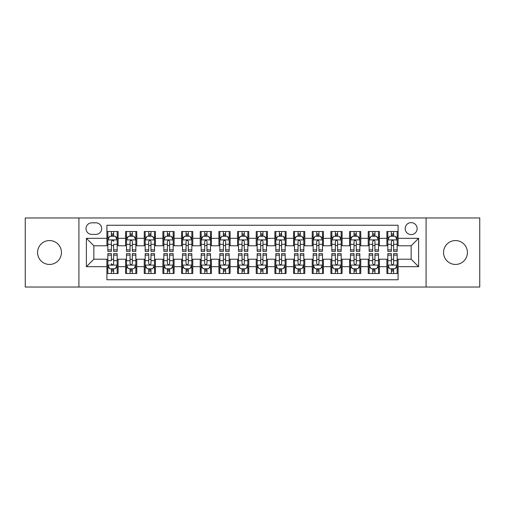 <?xml version="1.0" encoding="UTF-8"?>
<svg xmlns="http://www.w3.org/2000/svg" width="505" height="505" viewBox="0 0 505 505"><rect width="100%" height="100%" fill="white"/><g stroke="black" fill="none" stroke-linecap="round" stroke-linejoin="round"><path stroke-width="0.76" d="M455.485 240.557A11.943 11.943 0 0 0 443.541 252.5A11.943 11.943 0 0 0 455.485 264.443A11.943 11.943 0 0 0 467.428 252.5A11.943 11.943 0 0 0 455.485 240.557M49.515 240.557A11.943 11.943 0 0 0 37.572 252.5A11.943 11.943 0 0 0 49.515 264.443A11.943 11.943 0 0 0 61.459 252.5A11.943 11.943 0 0 0 49.515 240.557M411.152 222.636A5.972 5.972 0 0 0 405.18 228.607A5.972 5.972 0 0 0 411.152 234.579A5.972 5.972 0 0 0 417.13 228.607A5.972 5.972 0 0 0 411.152 222.636M426.087 287.029L479.75 287.029L479.75 217.971L426.087 217.971L426.087 287.029L78.913 287.029L78.913 217.971L25.25 217.971L25.25 287.029L78.913 287.029M398.091 231.505L386.893 231.505L386.893 238.316L379.425 238.316L379.425 245.784L386.893 245.784L386.893 238.316M379.425 238.316L379.425 231.505L368.227 231.505L368.227 238.316L360.759 238.316L360.759 245.784L368.227 245.784L368.227 238.316M360.759 238.316L360.759 231.505L349.561 231.505L349.561 238.316L342.093 238.316L342.093 245.784L349.561 245.784L349.561 238.316M342.093 238.316L342.093 231.505L330.895 231.505L330.895 238.316L323.427 238.316L323.427 245.784L330.895 245.784L330.895 238.316M323.427 238.316L323.427 231.505L312.229 231.505L312.229 238.316L304.761 238.316L304.761 245.784L312.229 245.784L312.229 238.316M304.761 238.316L304.761 231.505L293.563 231.505L293.563 238.316L286.095 238.316L286.095 245.784L293.563 245.784L293.563 238.316M286.095 238.316L286.095 231.505L274.897 231.505L274.897 238.316L267.435 238.316L267.435 245.784L274.897 245.784L274.897 238.316M267.435 238.316L267.435 231.505L256.231 231.505L256.231 238.316L248.769 238.316L248.769 245.784L256.231 245.784L256.231 238.316M248.769 238.316L248.769 231.505L237.565 231.505L237.565 238.316L230.103 238.316L230.103 245.784L237.565 245.784L237.565 238.316M230.103 238.316L230.103 231.505L218.905 231.505L218.905 238.316L211.437 238.316L211.437 245.784L218.905 245.784L218.905 238.316M211.437 238.316L211.437 231.505L200.239 231.505L200.239 238.316L192.771 238.316L192.771 245.784L200.239 245.784L200.239 238.316M192.771 238.316L192.771 231.505L181.573 231.505L181.573 238.316L174.105 238.316L174.105 245.784L181.573 245.784L181.573 238.316M174.105 238.316L174.105 231.505L162.907 231.505L162.907 238.316L155.439 238.316L155.439 245.784L162.907 245.784L162.907 238.316M155.439 238.316L155.439 231.505L144.241 231.505L144.241 238.316L136.773 238.316L136.773 245.784L144.241 245.784L144.241 238.316M136.773 238.316L136.773 231.505L125.575 231.505L125.575 245.784L118.107 245.784L118.107 231.505L106.909 231.505M106.909 273.495L118.107 273.495L118.107 259.216L125.575 259.216L125.575 273.495L136.773 273.495L136.773 259.216L144.241 259.216L144.241 266.684L136.773 266.684M144.241 266.684L144.241 273.495L155.439 273.495L155.439 259.216L162.907 259.216L162.907 266.684L155.439 266.684M162.907 266.684L162.907 273.495L174.105 273.495L174.105 259.216L181.573 259.216L181.573 266.684L174.105 266.684M181.573 266.684L181.573 273.495L192.771 273.495L192.771 259.216L200.239 259.216L200.239 266.684L192.771 266.684M200.239 266.684L200.239 273.495L211.437 273.495L211.437 259.216L218.905 259.216L218.905 266.684L211.437 266.684M218.905 266.684L218.905 273.495L230.103 273.495L230.103 259.216L237.565 259.216L237.565 266.684L230.103 266.684M237.565 266.684L237.565 273.495L248.769 273.495L248.769 259.216L256.231 259.216L256.231 266.684L248.769 266.684M256.231 266.684L256.231 273.495L267.435 273.495L267.435 259.216L274.897 259.216L274.897 266.684L267.435 266.684M274.897 266.684L274.897 273.495L286.095 273.495L286.095 259.216L293.563 259.216L293.563 266.684L286.095 266.684M293.563 266.684L293.563 273.495L304.761 273.495L304.761 259.216L312.229 259.216L312.229 266.684L304.761 266.684M312.229 266.684L312.229 273.495L323.427 273.495L323.427 259.216L330.895 259.216L330.895 266.684L323.427 266.684M330.895 266.684L330.895 273.495L342.093 273.495L342.093 259.216L349.561 259.216L349.561 266.684L342.093 266.684M349.561 266.684L349.561 273.495L360.759 273.495L360.759 259.216L368.227 259.216L368.227 266.684L360.759 266.684M368.227 266.684L368.227 273.495L379.425 273.495L379.425 259.216L386.893 259.216L386.893 266.684L379.425 266.684M91.79 234.396L95.899 234.396A5.789 5.789 0 0 0 101.682 228.607A5.789 5.789 0 0 0 95.899 222.825L91.79 222.825A5.789 5.789 0 0 0 86.008 228.607A5.789 5.789 0 0 0 91.79 234.396M426.087 217.971L78.913 217.971M398.091 238.316L398.091 225.249L106.909 225.249L106.909 245.784L93.848 245.784L93.848 259.216L106.909 259.216L106.909 279.751L398.091 279.751L398.091 259.216L411.152 259.216L411.152 245.784L398.091 245.784L398.091 238.316L418.62 238.316L418.62 266.684L398.091 266.684M106.909 266.684L86.38 266.684L86.38 238.316L106.909 238.316M386.893 266.684L386.893 273.495L398.091 273.495M106.909 236.17L107.843 236.17M111.39 236.17L113.631 236.17M117.179 236.17L118.107 236.17M106.909 245.594L107.843 245.594M111.39 245.594L113.631 245.594M117.179 245.594L118.107 245.594M106.909 259.406L107.843 259.406M111.39 259.406L113.631 259.406M117.179 259.406L118.107 259.406M106.909 268.83L107.843 268.83M111.39 268.83L113.631 268.83M117.179 268.83L118.107 268.83M125.575 245.594L126.509 245.594M130.056 245.594L132.297 245.594M135.845 245.594L136.773 245.594M125.575 236.17L126.509 236.17M130.056 236.17L132.297 236.17M135.845 236.17L136.773 236.17M125.575 259.406L126.509 259.406M130.056 259.406L132.297 259.406M135.845 259.406L136.773 259.406M125.575 268.83L126.509 268.83M130.056 268.83L132.297 268.83M135.845 268.83L136.773 268.83M144.241 259.406L145.175 259.406M148.722 259.406L150.963 259.406M154.505 259.406L155.439 259.406M144.241 268.83L145.175 268.83M148.722 268.83L150.963 268.83M154.505 268.83L155.439 268.83M144.241 236.17L145.175 236.17M148.722 236.17L150.963 236.17M154.505 236.17L155.439 236.17M144.241 245.594L145.175 245.594M148.722 245.594L150.963 245.594M154.505 245.594L155.439 245.594M162.907 259.406L163.841 259.406M167.389 259.406L169.623 259.406M173.171 259.406L174.105 259.406M162.907 268.83L163.841 268.83M167.389 268.83L169.623 268.83M173.171 268.83L174.105 268.83M162.907 236.17L163.841 236.17M167.389 236.17L169.623 236.17M173.171 236.17L174.105 236.17M162.907 245.594L163.841 245.594M167.389 245.594L169.623 245.594M173.171 245.594L174.105 245.594M181.573 259.406L182.507 259.406M186.055 259.406L188.289 259.406M191.837 259.406L192.771 259.406M181.573 268.83L182.507 268.83M186.055 268.83L188.289 268.83M191.837 268.83L192.771 268.83M181.573 236.17L182.507 236.17M186.055 236.17L188.289 236.17M191.837 236.17L192.771 236.17M181.573 245.594L182.507 245.594M186.055 245.594L188.289 245.594M191.837 245.594L192.771 245.594M200.239 259.406L201.173 259.406M204.714 259.406L206.955 259.406M210.503 259.406L211.437 259.406M200.239 268.83L201.173 268.83M204.714 268.83L206.955 268.83M210.503 268.83L211.437 268.83M200.239 236.17L201.173 236.17M204.714 236.17L206.955 236.17M210.503 236.17L211.437 236.17M200.239 245.594L201.173 245.594M204.714 245.594L206.955 245.594M210.503 245.594L211.437 245.594M218.905 259.406L219.833 259.406M223.38 259.406L225.621 259.406M229.169 259.406L230.103 259.406M218.905 268.83L219.833 268.83M223.38 268.83L225.621 268.83M229.169 268.83L230.103 268.83M218.905 236.17L219.833 236.17M223.38 236.17L225.621 236.17M229.169 236.17L230.103 236.17M218.905 245.594L219.833 245.594M223.38 245.594L225.621 245.594M229.169 245.594L230.103 245.594M237.565 259.406L238.499 259.406M242.046 259.406L244.287 259.406M247.835 259.406L248.769 259.406M237.565 268.83L238.499 268.83M242.046 268.83L244.287 268.83M247.835 268.83L248.769 268.83M237.565 236.17L238.499 236.17M242.046 236.17L244.287 236.17M247.835 236.17L248.769 236.17M237.565 245.594L238.499 245.594M242.046 245.594L244.287 245.594M247.835 245.594L248.769 245.594M256.231 259.406L257.165 259.406M260.713 259.406L262.954 259.406M266.501 259.406L267.435 259.406M256.231 268.83L257.165 268.83M260.713 268.83L262.954 268.83M266.501 268.83L267.435 268.83M256.231 236.17L257.165 236.17M260.713 236.17L262.954 236.17M266.501 236.17L267.435 236.17M256.231 245.594L257.165 245.594M260.713 245.594L262.954 245.594M266.501 245.594L267.435 245.594M274.897 259.406L275.831 259.406M279.379 259.406L281.62 259.406M285.167 259.406L286.095 259.406M274.897 268.83L275.831 268.83M279.379 268.83L281.62 268.83M285.167 268.83L286.095 268.83M274.897 236.17L275.831 236.17M279.379 236.17L281.62 236.17M285.167 236.17L286.095 236.17M274.897 245.594L275.831 245.594M279.379 245.594L281.62 245.594M285.167 245.594L286.095 245.594M293.563 259.406L294.497 259.406M298.045 259.406L300.286 259.406M303.827 259.406L304.761 259.406M293.563 268.83L294.497 268.83M298.045 268.83L300.286 268.83M303.827 268.83L304.761 268.83M293.563 236.17L294.497 236.17M298.045 236.17L300.286 236.17M303.827 236.17L304.761 236.17M293.563 245.594L294.497 245.594M298.045 245.594L300.286 245.594M303.827 245.594L304.761 245.594M312.229 259.406L313.163 259.406M316.711 259.406L318.945 259.406M322.493 259.406L323.427 259.406M312.229 268.83L313.163 268.83M316.711 268.83L318.945 268.83M322.493 268.83L323.427 268.83M312.229 236.17L313.163 236.17M316.711 236.17L318.945 236.17M322.493 236.17L323.427 236.17M312.229 245.594L313.163 245.594M316.711 245.594L318.945 245.594M322.493 245.594L323.427 245.594M330.895 259.406L331.829 259.406M335.377 259.406L337.611 259.406M341.159 259.406L342.093 259.406M330.895 268.83L331.829 268.83M335.377 268.83L337.611 268.83M341.159 268.83L342.093 268.83M330.895 236.17L331.829 236.17M335.377 236.17L337.611 236.17M341.159 236.17L342.093 236.17M330.895 245.594L331.829 245.594M335.377 245.594L337.611 245.594M341.159 245.594L342.093 245.594M349.561 259.406L350.495 259.406M354.037 259.406L356.277 259.406M359.825 259.406L360.759 259.406M349.561 268.83L350.495 268.83M354.037 268.83L356.277 268.83M359.825 268.83L360.759 268.83M349.561 236.17L350.495 236.17M354.037 236.17L356.277 236.17M359.825 236.17L360.759 236.17M349.561 245.594L350.495 245.594M354.037 245.594L356.277 245.594M359.825 245.594L360.759 245.594M368.227 259.406L369.155 259.406M372.703 259.406L374.944 259.406M378.491 259.406L379.425 259.406M368.227 268.83L369.155 268.83M372.703 268.83L374.944 268.83M378.491 268.83L379.425 268.83M368.227 236.17L369.155 236.17M372.703 236.17L374.944 236.17M378.491 236.17L379.425 236.17M368.227 245.594L369.155 245.594M372.703 245.594L374.944 245.594M378.491 245.594L379.425 245.594M386.893 259.406L387.821 259.406M391.369 259.406L393.61 259.406M397.157 259.406L398.091 259.406M386.893 268.83L387.821 268.83M391.369 268.83L393.61 268.83M397.157 268.83L398.091 268.83M386.893 236.17L387.821 236.17M391.369 236.17L393.61 236.17M397.157 236.17L398.091 236.17M386.893 245.594L387.821 245.594M391.369 245.594L393.61 245.594M397.157 245.594L398.091 245.594M93.848 245.784L86.38 238.316M93.848 259.216L86.38 266.684M418.62 238.316L411.152 245.784M418.62 266.684L411.152 259.216M113.631 231.505L113.631 236.264L113.631 233.929L111.39 233.929M117.179 249.861L113.631 249.861L113.631 251.383L117.179 251.383L117.179 239.995L115.31 236.264L109.711 236.264L107.843 239.995L107.843 244.319L107.843 231.505M107.843 247.69L107.843 248.952M107.843 237.325L107.843 233.929M107.843 249.861L107.843 251.383L111.39 251.383L111.39 249.861L107.843 249.861L107.843 244.319L111.39 244.319L111.39 247.69M117.179 237.325L117.179 233.929M113.631 249.861L113.631 244.319L117.179 244.319L117.179 231.505M111.39 236.264L111.39 231.505M113.631 247.69L113.631 248.952M111.39 249.861L111.39 241.396C112.135 239.957 112.886 239.957 113.631 241.396L113.631 239.9M111.39 273.495L111.39 268.736L111.39 271.071L113.631 271.071M107.843 255.139L111.39 255.139L111.39 253.617L107.843 253.617L107.843 265.005L109.711 268.736L115.31 268.736L117.179 265.005L117.179 260.681L117.179 273.495M117.179 257.31L117.179 256.048M117.179 267.675L117.179 271.071M117.179 255.139L117.179 253.617L113.631 253.617L113.631 255.139L117.179 255.139L117.179 260.681L113.631 260.681L113.631 257.31M107.843 267.675L107.843 271.071M111.39 255.139L111.39 260.681L107.843 260.681L107.843 273.495M113.631 268.736L113.631 273.495M111.39 257.31L111.39 256.048M113.631 255.139L113.631 263.604C112.88 265.043 112.135 265.043 111.39 263.604L111.39 265.1M132.297 233.929L130.056 233.929M135.845 249.861L132.297 249.861L132.297 251.383L135.845 251.383L135.845 239.995L133.976 236.264L128.377 236.264L126.509 239.995L126.509 251.383L130.056 251.383L130.056 249.861L126.509 249.861M126.509 239.995L126.509 231.505M135.845 239.995L135.845 231.505M130.056 236.264L130.056 231.505M132.297 231.505L132.297 236.264M132.297 249.861L132.297 241.396C131.553 239.957 130.801 239.957 130.056 241.396L130.056 249.861M150.963 233.929L148.722 233.929M154.505 249.861L150.963 249.861L150.963 251.383L154.505 251.383L154.505 239.995L152.643 236.264L147.043 236.264L145.175 239.995L145.175 251.383L148.722 251.383L148.722 249.861L145.175 249.861M145.175 239.995L145.175 231.505M154.505 239.995L154.505 231.505M148.722 236.264L148.722 231.505M150.963 231.505L150.963 236.264M150.963 249.861L150.963 241.396C150.212 239.957 149.467 239.957 148.722 241.396L148.722 249.861M169.623 233.929L167.389 233.929M173.171 249.861L169.623 249.861L169.623 251.383L173.171 251.383L173.171 239.995L171.309 236.264L165.709 236.264L163.841 239.995L163.841 251.383L167.389 251.383L167.389 249.861L163.841 249.861M163.841 239.995L163.841 231.505M173.171 239.995L173.171 231.505M167.389 236.264L167.389 231.505M169.623 231.505L169.623 236.264M169.623 249.861L169.623 241.396C168.878 239.957 168.133 239.957 167.389 241.396L167.389 249.861M188.289 233.929L186.055 233.929M191.837 249.861L188.289 249.861L188.289 251.383L191.837 251.383L191.837 239.995L189.968 236.264L184.369 236.264L182.507 239.995L182.507 251.383L186.055 251.383L186.055 249.861L182.507 249.861M182.507 239.995L182.507 231.505M191.837 239.995L191.837 231.505M186.055 236.264L186.055 231.505M188.289 231.505L188.289 236.264M188.289 249.861L188.289 241.396C187.544 239.957 186.799 239.957 186.055 241.396L186.055 249.861M130.056 271.071L132.297 271.071M126.509 255.139L130.056 255.139L130.056 253.617L126.509 253.617L126.509 265.005L128.377 268.736L133.976 268.736L135.845 265.005L135.845 253.617L132.297 253.617L132.297 255.139L135.845 255.139M135.845 265.005L135.845 273.495M126.509 265.005L126.509 273.495M132.297 268.736L132.297 273.495M130.056 273.495L130.056 268.736M130.056 255.139L130.056 263.604C130.801 265.043 131.546 265.043 132.297 263.604L132.297 255.139M148.722 271.071L150.963 271.071M145.175 255.139L148.722 255.139L148.722 253.617L145.175 253.617L145.175 265.005L147.043 268.736L152.643 268.736L154.505 265.005L154.505 253.617L150.963 253.617L150.963 255.139L154.505 255.139M154.505 265.005L154.505 273.495M145.175 265.005L145.175 273.495M150.963 268.736L150.963 273.495M148.722 273.495L148.722 268.736M148.722 255.139L148.722 263.604C149.467 265.043 150.212 265.043 150.963 263.604L150.963 255.139M167.389 271.071L169.623 271.071M163.841 255.139L167.389 255.139L167.389 253.617L163.841 253.617L163.841 265.005L165.709 268.736L171.309 268.736L173.171 265.005L173.171 253.617L169.623 253.617L169.623 255.139L173.171 255.139M173.171 265.005L173.171 273.495M163.841 265.005L163.841 273.495M169.623 268.736L169.623 273.495M167.389 273.495L167.389 268.736M167.389 255.139L167.389 263.604C168.133 265.043 168.878 265.043 169.623 263.604L169.623 255.139M186.055 271.071L188.289 271.071M182.507 255.139L186.055 255.139L186.055 253.617L182.507 253.617L182.507 265.005L184.369 268.736L189.968 268.736L191.837 265.005L191.837 253.617L188.289 253.617L188.289 255.139L191.837 255.139M191.837 265.005L191.837 273.495M182.507 265.005L182.507 273.495M188.289 268.736L188.289 273.495M186.055 273.495L186.055 268.736M186.055 255.139L186.055 263.604C186.799 265.043 187.544 265.043 188.289 263.604L188.289 255.139M206.955 233.929L204.714 233.929M210.503 249.861L206.955 249.861L206.955 251.383L210.503 251.383L210.503 239.995L208.634 236.264L203.035 236.264L201.173 239.995L201.173 251.383L204.714 251.383L204.714 249.861L201.173 249.861M201.173 239.995L201.173 231.505M210.503 239.995L210.503 231.505M204.714 236.264L204.714 231.505M206.955 231.505L206.955 236.264M206.955 249.861L206.955 241.396C206.21 239.957 205.466 239.957 204.714 241.396L204.714 249.861M204.714 271.071L206.955 271.071M201.173 255.139L204.714 255.139L204.714 253.617L201.173 253.617L201.173 265.005L203.035 268.736L208.634 268.736L210.503 265.005L210.503 253.617L206.955 253.617L206.955 255.139L210.503 255.139M210.503 265.005L210.503 273.495M201.173 265.005L201.173 273.495M206.955 268.736L206.955 273.495M204.714 273.495L204.714 268.736M204.714 255.139L204.714 263.604C205.466 265.043 206.21 265.043 206.955 263.604L206.955 255.139M225.621 233.929L223.38 233.929M229.169 249.861L225.621 249.861L225.621 251.383L229.169 251.383L229.169 239.995L227.3 236.264L221.701 236.264L219.833 239.995L219.833 251.383L223.38 251.383L223.38 249.861L219.833 249.861M219.833 239.995L219.833 231.505M229.169 239.995L229.169 231.505M223.38 236.264L223.38 231.505M225.621 231.505L225.621 236.264M225.621 249.861L225.621 241.396C224.876 239.957 224.132 239.957 223.38 241.396L223.38 249.861M223.38 271.071L225.621 271.071M219.833 255.139L223.38 255.139L223.38 253.617L219.833 253.617L219.833 265.005L221.701 268.736L227.3 268.736L229.169 265.005L229.169 253.617L225.621 253.617L225.621 255.139L229.169 255.139M229.169 265.005L229.169 273.495M219.833 265.005L219.833 273.495M225.621 268.736L225.621 273.495M223.38 273.495L223.38 268.736M223.38 255.139L223.38 263.604C224.125 265.043 224.876 265.043 225.621 263.604L225.621 255.139M244.287 233.929L242.046 233.929M247.835 249.861L244.287 249.861L244.287 251.383L247.835 251.383L247.835 239.995L245.967 236.264L240.367 236.264L238.499 239.995L238.499 251.383L242.046 251.383L242.046 249.861L238.499 249.861M238.499 239.995L238.499 231.505M247.835 239.995L247.835 231.505M242.046 236.264L242.046 231.505M244.287 231.505L244.287 236.264M244.287 249.861L244.287 241.396C243.543 239.957 242.798 239.957 242.046 241.396L242.046 249.861M242.046 271.071L244.287 271.071M238.499 255.139L242.046 255.139L242.046 253.617L238.499 253.617L238.499 265.005L240.367 268.736L245.967 268.736L247.835 265.005L247.835 253.617L244.287 253.617L244.287 255.139L247.835 255.139M247.835 265.005L247.835 273.495M238.499 265.005L238.499 273.495M244.287 268.736L244.287 273.495M242.046 273.495L242.046 268.736M242.046 255.139L242.046 263.604C242.791 265.043 243.543 265.043 244.287 263.604L244.287 255.139M262.954 233.929L260.713 233.929M266.501 249.861L262.954 249.861L262.954 251.383L266.501 251.383L266.501 239.995L264.633 236.264L259.033 236.264L257.165 239.995L257.165 251.383L260.713 251.383L260.713 249.861L257.165 249.861M257.165 239.995L257.165 231.505M266.501 239.995L266.501 231.505M260.713 236.264L260.713 231.505M262.954 231.505L262.954 236.264M262.954 249.861L262.954 241.396C262.209 239.957 261.457 239.957 260.713 241.396L260.713 249.861M260.713 271.071L262.954 271.071M257.165 255.139L260.713 255.139L260.713 253.617L257.165 253.617L257.165 265.005L259.033 268.736L264.633 268.736L266.501 265.005L266.501 253.617L262.954 253.617L262.954 255.139L266.501 255.139M266.501 265.005L266.501 273.495M257.165 265.005L257.165 273.495M262.954 268.736L262.954 273.495M260.713 273.495L260.713 268.736M260.713 255.139L260.713 263.604C261.457 265.043 262.202 265.043 262.954 263.604L262.954 255.139M281.62 233.929L279.379 233.929M285.167 249.861L281.62 249.861L281.62 251.383L285.167 251.383L285.167 239.995L283.299 236.264L277.7 236.264L275.831 239.995L275.831 251.383L279.379 251.383L279.379 249.861L275.831 249.861M275.831 239.995L275.831 231.505M285.167 239.995L285.167 231.505M279.379 236.264L279.379 231.505M281.62 231.505L281.62 236.264M281.62 249.861L281.62 241.396C280.875 239.957 280.123 239.957 279.379 241.396L279.379 249.861M279.379 271.071L281.62 271.071M275.831 255.139L279.379 255.139L279.379 253.617L275.831 253.617L275.831 265.005L277.7 268.736L283.299 268.736L285.167 265.005L285.167 253.617L281.62 253.617L281.62 255.139L285.167 255.139M285.167 265.005L285.167 273.495M275.831 265.005L275.831 273.495M281.62 268.736L281.62 273.495M279.379 273.495L279.379 268.736M279.379 255.139L279.379 263.604C280.123 265.043 280.868 265.043 281.62 263.604L281.62 255.139M300.286 233.929L298.045 233.929M303.827 249.861L300.286 249.861L300.286 251.383L303.827 251.383L303.827 239.995L301.965 236.264L296.366 236.264L294.497 239.995L294.497 251.383L298.045 251.383L298.045 249.861L294.497 249.861M294.497 239.995L294.497 231.505M303.827 239.995L303.827 231.505M298.045 236.264L298.045 231.505M300.286 231.505L300.286 236.264M300.286 249.861L300.286 241.396C299.534 239.957 298.79 239.957 298.045 241.396L298.045 249.861M298.045 271.071L300.286 271.071M294.497 255.139L298.045 255.139L298.045 253.617L294.497 253.617L294.497 265.005L296.366 268.736L301.965 268.736L303.827 265.005L303.827 253.617L300.286 253.617L300.286 255.139L303.827 255.139M303.827 265.005L303.827 273.495M294.497 265.005L294.497 273.495M300.286 268.736L300.286 273.495M298.045 273.495L298.045 268.736M298.045 255.139L298.045 263.604C298.79 265.043 299.534 265.043 300.286 263.604L300.286 255.139M318.945 233.929L316.711 233.929M322.493 249.861L318.945 249.861L318.945 251.383L322.493 251.383L322.493 239.995L320.631 236.264L315.032 236.264L313.163 239.995L313.163 251.383L316.711 251.383L316.711 249.861L313.163 249.861M313.163 239.995L313.163 231.505M322.493 239.995L322.493 231.505M316.711 236.264L316.711 231.505M318.945 231.505L318.945 236.264M318.945 249.861L318.945 241.396C318.2 239.957 317.456 239.957 316.711 241.396L316.711 249.861M316.711 271.071L318.945 271.071M313.163 255.139L316.711 255.139L316.711 253.617L313.163 253.617L313.163 265.005L315.032 268.736L320.631 268.736L322.493 265.005L322.493 253.617L318.945 253.617L318.945 255.139L322.493 255.139M322.493 265.005L322.493 273.495M313.163 265.005L313.163 273.495M318.945 268.736L318.945 273.495M316.711 273.495L316.711 268.736M316.711 255.139L316.711 263.604C317.456 265.043 318.2 265.043 318.945 263.604L318.945 255.139M337.611 233.929L335.377 233.929M341.159 249.861L337.611 249.861L337.611 251.383L341.159 251.383L341.159 239.995L339.291 236.264L333.691 236.264L331.829 239.995L331.829 251.383L335.377 251.383L335.377 249.861L331.829 249.861M331.829 239.995L331.829 231.505M341.159 239.995L341.159 231.505M335.377 236.264L335.377 231.505M337.611 231.505L337.611 236.264M337.611 249.861L337.611 241.396C336.867 239.957 336.122 239.957 335.377 241.396L335.377 249.861M335.377 271.071L337.611 271.071M331.829 255.139L335.377 255.139L335.377 253.617L331.829 253.617L331.829 265.005L333.691 268.736L339.291 268.736L341.159 265.005L341.159 253.617L337.611 253.617L337.611 255.139L341.159 255.139M341.159 265.005L341.159 273.495M331.829 265.005L331.829 273.495M337.611 268.736L337.611 273.495M335.377 273.495L335.377 268.736M335.377 255.139L335.377 263.604C336.122 265.043 336.867 265.043 337.611 263.604L337.611 255.139M356.277 233.929L354.037 233.929M359.825 249.861L356.277 249.861L356.277 251.383L359.825 251.383L359.825 239.995L357.957 236.264L352.357 236.264L350.495 239.995L350.495 251.383L354.037 251.383L354.037 249.861L350.495 249.861M350.495 239.995L350.495 231.505M359.825 239.995L359.825 231.505M354.037 236.264L354.037 231.505M356.277 231.505L356.277 236.264M356.277 249.861L356.277 241.396C355.533 239.957 354.788 239.957 354.037 241.396L354.037 249.861M354.037 271.071L356.277 271.071M350.495 255.139L354.037 255.139L354.037 253.617L350.495 253.617L350.495 265.005L352.357 268.736L357.957 268.736L359.825 265.005L359.825 253.617L356.277 253.617L356.277 255.139L359.825 255.139M359.825 265.005L359.825 273.495M350.495 265.005L350.495 273.495M356.277 268.736L356.277 273.495M354.037 273.495L354.037 268.736M354.037 255.139L354.037 263.604C354.788 265.043 355.533 265.043 356.277 263.604L356.277 255.139M374.944 233.929L372.703 233.929M378.491 249.861L374.944 249.861L374.944 251.383L378.491 251.383L378.491 239.995L376.623 236.264L371.023 236.264L369.155 239.995L369.155 251.383L372.703 251.383L372.703 249.861L369.155 249.861M369.155 239.995L369.155 231.505M378.491 239.995L378.491 231.505M372.703 236.264L372.703 231.505M374.944 231.505L374.944 236.264M374.944 249.861L374.944 241.396C374.199 239.957 373.454 239.957 372.703 241.396L372.703 249.861M372.703 271.071L374.944 271.071M369.155 255.139L372.703 255.139L372.703 253.617L369.155 253.617L369.155 265.005L371.023 268.736L376.623 268.736L378.491 265.005L378.491 253.617L374.944 253.617L374.944 255.139L378.491 255.139M378.491 265.005L378.491 273.495M369.155 265.005L369.155 273.495M374.944 268.736L374.944 273.495M372.703 273.495L372.703 268.736M372.703 255.139L372.703 263.604C373.447 265.043 374.199 265.043 374.944 263.604L374.944 255.139M393.61 233.929L391.369 233.929M397.157 249.861L393.61 249.861L393.61 251.383L397.157 251.383L397.157 239.995L395.289 236.264L389.69 236.264L387.821 239.995L387.821 251.383L391.369 251.383L391.369 249.861L387.821 249.861M387.821 239.995L387.821 231.505M397.157 239.995L397.157 231.505M391.369 236.264L391.369 231.505M393.61 231.505L393.61 236.264M393.61 249.861L393.61 241.396C392.865 239.957 392.12 239.957 391.369 241.396L391.369 249.861M391.369 271.071L393.61 271.071M387.821 255.139L391.369 255.139L391.369 253.617L387.821 253.617L387.821 265.005L389.69 268.736L395.289 268.736L397.157 265.005L397.157 253.617L393.61 253.617L393.61 255.139L397.157 255.139M397.157 265.005L397.157 273.495M387.821 265.005L387.821 273.495M393.61 268.736L393.61 273.495M391.369 273.495L391.369 268.736M391.369 255.139L391.369 263.604C392.114 265.043 392.865 265.043 393.61 263.604L393.61 255.139M125.575 266.684L118.107 266.684M125.575 238.316L118.107 238.316M117.128 239.9L107.893 239.9M107.843 237.287L109.2 237.287M115.822 237.287L117.179 237.287M113.631 235.115L111.39 235.115M107.893 265.1L117.128 265.1M117.179 267.713L115.822 267.713M109.2 267.713L107.843 267.713M111.39 269.885L113.631 269.885M135.794 239.9L126.553 239.9M126.509 237.287L127.86 237.287M134.488 237.287L135.845 237.287M130.056 244.319L126.509 244.319M135.845 244.319L132.297 244.319M132.297 235.115L130.056 235.115M154.461 239.9L145.219 239.9M145.175 237.287L146.526 237.287M153.154 237.287L154.505 237.287M148.722 244.319L145.175 244.319M154.505 244.319L150.963 244.319M150.963 235.115L148.722 235.115M173.127 239.9L163.885 239.9M163.841 237.287L165.192 237.287M171.82 237.287L173.171 237.287M167.389 244.319L163.841 244.319M173.171 244.319L169.623 244.319M169.623 235.115L167.389 235.115M191.793 239.9L182.551 239.9M182.507 237.287L183.858 237.287M190.486 237.287L191.837 237.287M186.055 244.319L182.507 244.319M191.837 244.319L188.289 244.319M188.289 235.115L186.055 235.115M126.553 265.1L135.794 265.1M135.845 267.713L134.488 267.713M127.86 267.713L126.509 267.713M132.297 260.681L135.845 260.681M126.509 260.681L130.056 260.681M130.056 269.885L132.297 269.885M145.219 265.1L154.461 265.1M154.505 267.713L153.154 267.713M146.526 267.713L145.175 267.713M150.963 260.681L154.505 260.681M145.175 260.681L148.722 260.681M148.722 269.885L150.963 269.885M163.885 265.1L173.127 265.1M173.171 267.713L171.82 267.713M165.192 267.713L163.841 267.713M169.623 260.681L173.171 260.681M163.841 260.681L167.389 260.681M167.389 269.885L169.623 269.885M182.551 265.1L191.793 265.1M191.837 267.713L190.486 267.713M183.858 267.713L182.507 267.713M188.289 260.681L191.837 260.681M182.507 260.681L186.055 260.681M186.055 269.885L188.289 269.885M210.459 239.9L201.217 239.9M201.173 237.287L202.524 237.287M209.152 237.287L210.503 237.287M204.714 244.319L201.173 244.319M210.503 244.319L206.955 244.319M206.955 235.115L204.714 235.115M201.217 265.1L210.459 265.1M210.503 267.713L209.152 267.713M202.524 267.713L201.173 267.713M206.955 260.681L210.503 260.681M201.173 260.681L204.714 260.681M204.714 269.885L206.955 269.885M229.125 239.9L219.883 239.9M219.833 237.287L221.19 237.287M227.818 237.287L229.169 237.287M223.38 244.319L219.833 244.319M229.169 244.319L225.621 244.319M225.621 235.115L223.38 235.115M219.883 265.1L229.125 265.1M229.169 267.713L227.818 267.713M221.19 267.713L219.833 267.713M225.621 260.681L229.169 260.681M219.833 260.681L223.38 260.681M223.38 269.885L225.621 269.885M247.785 239.9L238.549 239.9M238.499 237.287L239.856 237.287M246.478 237.287L247.835 237.287M242.046 244.319L238.499 244.319M247.835 244.319L244.287 244.319M244.287 235.115L242.046 235.115M238.549 265.1L247.785 265.1M247.835 267.713L246.478 267.713M239.856 267.713L238.499 267.713M244.287 260.681L247.835 260.681M238.499 260.681L242.046 260.681M242.046 269.885L244.287 269.885M266.451 239.9L257.215 239.9M257.165 237.287L258.522 237.287M265.144 237.287L266.501 237.287M260.713 244.319L257.165 244.319M266.501 244.319L262.954 244.319M262.954 235.115L260.713 235.115M257.215 265.1L266.451 265.1M266.501 267.713L265.144 267.713M258.522 267.713L257.165 267.713M262.954 260.681L266.501 260.681M257.165 260.681L260.713 260.681M260.713 269.885L262.954 269.885M285.117 239.9L275.875 239.9M275.831 237.287L277.182 237.287M283.81 237.287L285.167 237.287M279.379 244.319L275.831 244.319M285.167 244.319L281.62 244.319M281.62 235.115L279.379 235.115M275.875 265.1L285.117 265.1M285.167 267.713L283.81 267.713M277.182 267.713L275.831 267.713M281.62 260.681L285.167 260.681M275.831 260.681L279.379 260.681M279.379 269.885L281.62 269.885M303.783 239.9L294.541 239.9M294.497 237.287L295.848 237.287M302.476 237.287L303.827 237.287M298.045 244.319L294.497 244.319M303.827 244.319L300.286 244.319M300.286 235.115L298.045 235.115M294.541 265.1L303.783 265.1M303.827 267.713L302.476 267.713M295.848 267.713L294.497 267.713M300.286 260.681L303.827 260.681M294.497 260.681L298.045 260.681M298.045 269.885L300.286 269.885M322.449 239.9L313.207 239.9M313.163 237.287L314.514 237.287M321.142 237.287L322.493 237.287M316.711 244.319L313.163 244.319M322.493 244.319L318.945 244.319M318.945 235.115L316.711 235.115M313.207 265.1L322.449 265.1M322.493 267.713L321.142 267.713M314.514 267.713L313.163 267.713M318.945 260.681L322.493 260.681M313.163 260.681L316.711 260.681M316.711 269.885L318.945 269.885M341.115 239.9L331.873 239.9M331.829 237.287L333.18 237.287M339.808 237.287L341.159 237.287M335.377 244.319L331.829 244.319M341.159 244.319L337.611 244.319M337.611 235.115L335.377 235.115M331.873 265.1L341.115 265.1M341.159 267.713L339.808 267.713M333.18 267.713L331.829 267.713M337.611 260.681L341.159 260.681M331.829 260.681L335.377 260.681M335.377 269.885L337.611 269.885M359.781 239.9L350.539 239.9M350.495 237.287L351.846 237.287M358.474 237.287L359.825 237.287M354.037 244.319L350.495 244.319M359.825 244.319L356.277 244.319M356.277 235.115L354.037 235.115M350.539 265.1L359.781 265.1M359.825 267.713L358.474 267.713M351.846 267.713L350.495 267.713M356.277 260.681L359.825 260.681M350.495 260.681L354.037 260.681M354.037 269.885L356.277 269.885M378.447 239.9L369.205 239.9M369.155 237.287L370.512 237.287M377.14 237.287L378.491 237.287M372.703 244.319L369.155 244.319M378.491 244.319L374.944 244.319M374.944 235.115L372.703 235.115M369.205 265.1L378.447 265.1M378.491 267.713L377.14 267.713M370.512 267.713L369.155 267.713M374.944 260.681L378.491 260.681M369.155 260.681L372.703 260.681M372.703 269.885L374.944 269.885M397.107 239.9L387.872 239.9M387.821 237.287L389.178 237.287M395.8 237.287L397.157 237.287M391.369 244.319L387.821 244.319M397.157 244.319L393.61 244.319M393.61 235.115L391.369 235.115M387.872 265.1L397.107 265.1M397.157 267.713L395.8 267.713M389.178 267.713L387.821 267.713M393.61 260.681L397.157 260.681M387.821 260.681L391.369 260.681M391.369 269.885L393.61 269.885"/></g></svg>
